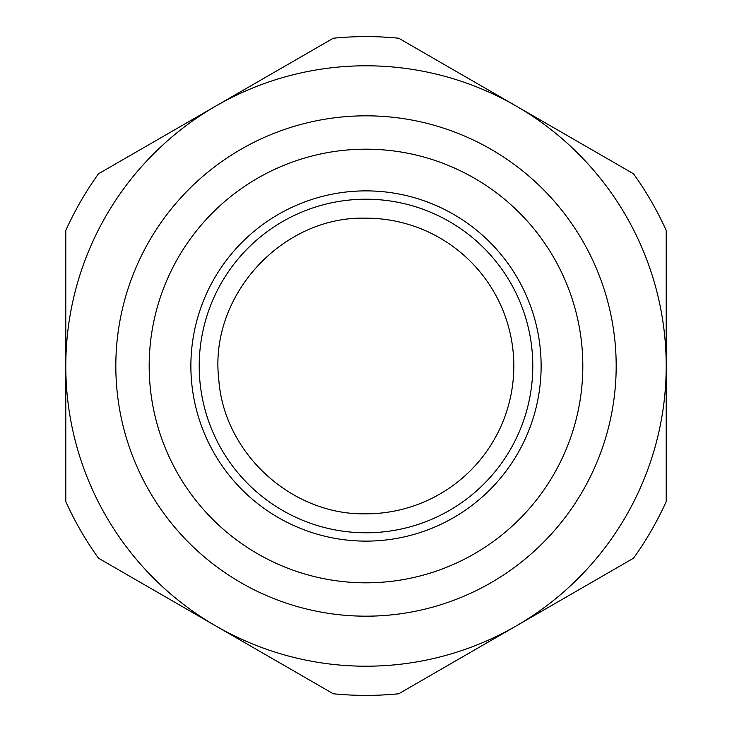 <?xml version="1.0" encoding="UTF-8"?>
<svg xmlns="http://www.w3.org/2000/svg" width="732" height="732" viewBox="0 0 732 732"><rect width="100%" height="100%" fill="white"/><g stroke="black" fill="none" stroke-linecap="round" stroke-linejoin="round"><path stroke-width="1.1" d="M484.712 87.886L546.648 123.644M333.289 38.229A329.4 329.4 0 0 1 398.711 38.229L516.106 106.012A300.212 300.212 0 0 1 666.212 366L666.212 501.557A329.4 329.4 0 0 1 633.509 558.214L398.711 693.771A329.4 329.4 0 0 1 333.289 693.771L215.894 625.988A300.212 300.212 0 0 1 65.789 366L65.789 230.443A329.4 329.4 0 0 1 98.491 173.786L333.289 38.229A329.4 329.4 0 0 1 398.711 38.229M166.42 134.578L270.73 74.353M462.038 657.208L528.669 618.741M666.212 327.103L666.212 396.753M98.491 558.214A329.4 329.4 0 0 1 65.789 501.557L65.789 366A300.212 300.212 0 0 1 516.106 106.012L633.509 173.786A329.4 329.4 0 0 1 666.212 230.443L666.212 366A300.212 300.212 0 0 1 215.894 625.988L98.491 558.214A329.4 329.4 0 0 1 65.789 501.557M247.288 644.114L185.352 608.356M65.789 405.308L65.789 334.872M65.789 230.443A329.4 329.4 0 0 1 98.491 173.786M366 149.182A216.818 216.818 0 0 0 149.182 366A216.818 216.818 0 0 0 366 582.818A216.818 216.818 0 0 0 582.818 366A216.818 216.818 0 0 0 366 149.182A216.818 216.818 0 0 0 149.182 366A216.818 216.818 0 0 0 366 582.818A216.818 216.818 0 0 0 582.818 366A216.818 216.818 0 0 0 366 149.182A216.818 216.818 0 0 0 149.182 366A216.818 216.818 0 0 0 366 582.818M366 541.122A175.122 175.122 0 0 0 541.122 366A175.122 175.122 0 0 0 366 190.878A175.122 175.122 0 0 0 190.878 366A175.122 175.122 0 0 0 366 541.122M366 532.786A166.786 166.786 0 0 0 532.786 366A166.786 166.786 0 0 0 366 199.214A166.786 166.786 0 0 0 199.214 366A166.786 166.786 0 0 0 366 532.786A166.786 166.786 0 0 0 532.786 366A166.786 166.786 0 0 0 366 199.214M366 218.182A147.818 147.818 0 0 1 513.818 366A147.818 147.818 0 0 1 366 513.818C291.693 515.484 223.553 453.053 218.749 378.883C209.013 295.664 282.25 215.739 366 218.182M366 616.179A250.179 250.179 0 0 1 115.821 366A250.179 250.179 0 0 1 366 115.821A250.179 250.179 0 0 1 616.179 366A250.179 250.179 0 0 1 366 616.179"/></g></svg>
